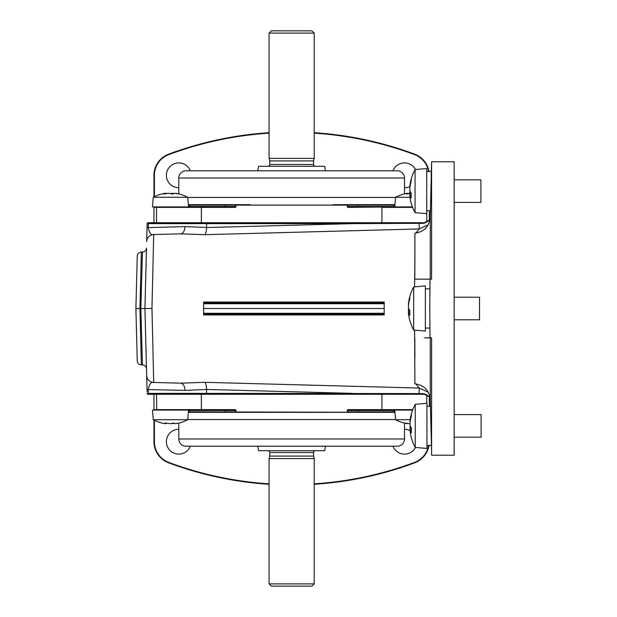 <?xml version="1.0" encoding="UTF-8"?>
<svg xmlns="http://www.w3.org/2000/svg" width="617" height="617" viewBox="0 0 617 617"><rect width="100%" height="100%" fill="white"/><g stroke="black" fill="none" stroke-linecap="round" stroke-linejoin="round"><path stroke-width="0.93" d="M431.599 455.223L431.599 337.846L430.018 337.846L429.764 308.5L430.018 279.154L431.599 279.154L431.599 161.777L454.174 161.777L454.174 455.223L431.599 455.223L431.561 450.734L431.599 455.223M184.899 226.616L206.587 227.457L206.587 223.624L148.335 223.624L148.227 227.619L184.899 226.616A7.227 4.496 -91.5 0 1 180.596 233.835L153.702 234.545L151.959 308.5L153.702 382.455L180.596 383.165L153.702 382.455A7.227 7.227 0 0 1 146.676 375.421L144.926 308.5L151.959 308.5L140.861 308.5L142.442 252.068A4.064 4.064 0 0 0 146.507 248.111L144.926 308.5L146.507 368.889A4.064 4.064 0 0 0 142.442 364.932L140.861 308.5L142.442 364.932L141.332 364.932A4.064 4.064 0 0 1 137.267 360.976L135.894 308.5L137.267 256.024L135.894 308.5L137.267 360.976M141.332 364.932L139.959 308.5L141.332 252.068L142.442 252.068L140.861 308.5M141.332 252.068A4.064 4.064 0 0 0 137.267 256.024M139.959 308.5L135.894 308.5M203.61 314.971L203.61 314.146L384.198 314.146L384.198 313.266L384.198 314.971L203.61 314.971L203.61 313.266L384.198 313.266L384.198 302.854L203.61 302.854L203.61 302.029L203.61 302.854L384.198 302.854L384.198 303.734L203.61 303.734L203.61 302.854M203.61 302.029L384.198 302.029L384.198 302.854M203.61 303.734L203.61 308.5L384.198 308.5M203.61 308.5L203.61 313.266M147.047 227.434L148.227 227.619C149.391 233.133 151.219 235.439 153.702 234.545A7.227 7.227 0 0 0 146.676 241.579L147.147 223.601A0.902 0.902 0 0 1 148.049 222.722L424.357 222.722L429.972 219.737M206.587 227.457L206.587 227.542C206.41 231.336 205.839 233.712 204.883 234.676L180.596 233.835M430.018 337.846L424.535 337.846M430.28 337.846L430.28 400.124L431.561 450.734L431.43 445.466L426.933 445.466M430.28 400.124C429.393 390.607 424.272 385.17 414.902 383.813L414.601 330.134M414.794 337.846L414.902 358.346M414.601 286.866L414.902 258.654L414.794 279.154L430.018 279.154M430.28 216.899L430.435 210.698L426.733 210.69L430.435 210.698M426.733 171.48L431.244 171.48L431.244 178.629L431.599 161.777L430.28 216.875L430.28 279.154M429.902 220.076L424.095 223.3L424.357 222.722L425.915 222.536M424.095 223.3L352.816 223.624L352.816 222.722L201.358 222.722L201.358 207.374L201.805 206.919L231.02 206.919M206.587 227.542L352.816 223.624L206.587 223.624L206.826 222.722M149.09 222.722A0.902 0.756 -90 0 0 148.335 223.624L147.147 223.601L147.108 225.082M201.358 222.722L156.51 222.722L156.51 207.374L153.949 207.374L153.949 206.919L153.949 222.722L148.049 222.722M429.054 396.168L429.972 397.263L424.357 394.278L148.049 394.278L153.949 394.278L153.949 409.626L235.077 409.626L235.077 410.081L156.749 410.081L156.51 394.278M430.28 400.101L430.435 406.241L426.933 406.241M204.883 382.324C205.839 383.288 206.41 385.664 206.587 389.458L184.899 390.384A7.227 4.496 -88.5 0 0 180.596 383.165L204.883 382.324L419.244 388.054L419.097 393.569L424.095 393.7L424.357 394.278L425.545 394.386M184.899 390.384L147.047 389.566L146.507 368.889M153.702 382.455C151.227 381.553 149.407 383.859 148.227 389.381L148.335 393.376L206.587 393.376L206.587 389.543M206.826 394.278L206.587 393.376L419.097 393.569L419.105 394.278M148.049 394.278A0.902 0.902 0 0 1 147.147 393.399L148.335 393.376A0.902 0.756 -90 0 0 149.09 394.278M147.108 391.918L147.047 389.566M415.719 383.836L419.244 388.054L428.129 392.15M424.095 393.7L429.902 396.924M146.507 248.111L144.926 308.5M424.697 279.154L414.794 279.154M414.902 258.654L414.902 233.187C424.249 231.845 429.378 226.408 430.28 216.875M428.121 224.858L419.244 228.946L204.883 234.676M415.719 233.164L419.244 228.946L419.105 222.722M190.345 446.199A12.417 12.417 0 0 1 166.366 441.679A12.417 12.417 0 0 1 178.783 429.27M269.074 484.291A352.145 352.145 0 0 1 168.642 462.835A22.574 22.574 0 0 1 153.949 441.679L153.949 420.069M415.503 447.456A12.417 12.417 0 0 1 392.952 446.199M178.783 423.108L178.783 438.972A7.227 7.227 0 0 0 186.002 446.199L397.294 446.199A7.227 7.227 0 0 0 404.513 438.972L404.513 423.108M186.002 446.199L231.761 446.199M189.805 412.333L189.419 411.886L394.949 412.333L235.979 412.333A0.455 0.455 0 0 1 235.532 411.886A0.455 0.455 0 0 0 235.979 412.333L188.347 412.333M381.938 394.278L381.938 409.626L381.491 410.081L348.219 410.081A0.455 0.455 0 0 0 347.764 410.529L347.764 411.886A0.455 0.455 0 0 1 347.317 412.333A0.455 0.455 0 0 0 347.764 411.886L358.045 411.886L357.798 412.333M348.219 410.081L394.255 410.081L393.877 410.529L347.317 410.529A0.902 0.902 0 0 1 348.219 409.626L348.219 410.081L352.276 410.081M388.394 410.081L394.749 410.081L395.597 419.707A36.118 36.118 0 0 0 407.397 423.671A35.809 17.908 -90 0 1 405.091 423.007L405.477 423.007A35.809 35.809 0 0 0 409.997 423.655M404.513 429.27A12.417 12.417 0 0 1 410.027 430.558M235.077 410.081A0.455 0.455 0 0 1 235.532 410.529L189.419 410.529L189.041 410.081L235.077 410.081A0.455 0.455 0 0 1 235.532 410.529L235.532 411.886A0.455 0.455 0 0 0 235.979 412.333A0.455 0.455 0 0 1 235.532 411.886L235.532 410.529A0.455 0.455 0 0 0 235.077 410.081A0.455 0.455 0 0 1 235.532 410.529A0.455 0.455 0 0 0 235.077 410.081L231.02 410.081M156.749 410.081L153.949 409.626L153.949 410.081L153.949 409.626M201.805 410.081L201.358 409.626L201.358 394.278L352.816 394.278L352.816 393.376L206.587 389.458M412.634 410.081L381.491 410.081L381.938 409.626L412.804 409.626M429.347 396.469L429.347 406.241M426.787 394.726L426.787 403.317M235.979 411.886L235.979 410.529A0.902 0.902 0 0 0 235.077 409.626M347.317 411.886L347.317 410.529M189.041 410.081L194.91 410.081M414.655 462.835A22.574 22.574 0 0 0 429.023 445.466A22.574 22.574 0 0 1 414.655 462.835A352.145 352.145 0 0 1 314.223 484.291A352.145 352.145 0 0 0 414.655 462.835L414.501 462.411A22.119 22.119 0 0 0 428.568 445.466M392.952 170.801A12.417 12.417 0 0 1 415.496 169.528M409.819 186.542A12.417 12.417 0 0 1 404.513 187.73M314.223 132.709A352.145 352.145 0 0 1 414.655 154.165A22.574 22.574 0 0 1 429.016 171.48A22.574 22.574 0 0 0 414.655 154.165A352.145 352.145 0 0 0 375.167 142.033M178.783 187.73A12.417 12.417 0 0 1 166.366 175.321A12.417 12.417 0 0 1 190.345 170.801M404.513 193.892L404.513 178.028A7.227 7.227 0 0 0 397.294 170.801L186.002 170.801A7.227 7.227 0 0 0 178.783 178.028L178.783 193.892M347.317 205.114L347.317 206.471L347.764 206.471L347.764 205.114A0.455 0.455 0 0 0 347.317 204.667L347.317 205.114L235.979 205.114L235.979 206.471A0.902 0.902 0 0 1 235.077 207.374L235.077 206.919A0.455 0.455 0 0 0 235.532 206.471L235.532 205.114A0.455 0.455 0 0 1 235.979 204.667L250.163 204.667M397.294 170.801L231.761 170.801M333.134 204.667L394.949 204.667L393.499 204.667L393.877 205.114L347.764 205.114M194.91 206.919L188.547 206.919L187.707 197.293A36.118 36.118 0 0 0 176.979 193.514A35.809 24.788 90 0 1 178.938 193.993L178.722 193.993A35.809 34.776 90 0 0 174.233 193.329A35.809 9.995 90 0 0 172.937 193.993L172.182 193.993A35.809 24.788 -90 0 0 168.981 193.329A35.809 34.776 90 0 0 164.484 193.993L163.945 193.993A35.809 9.995 -90 0 1 165.233 193.329A35.809 24.788 -90 0 0 163.999 193.514A36.118 36.118 0 0 0 153.271 197.293L187.707 197.293M235.979 205.114L235.979 204.667A0.455 0.455 0 0 0 235.532 205.114A0.455 0.455 0 0 1 235.979 204.667L188.347 204.667M347.764 206.471A0.455 0.455 0 0 0 348.219 206.919A0.455 0.455 0 0 1 347.764 206.471L393.877 206.471L394.255 206.919L348.219 207.374A0.902 0.902 0 0 1 347.317 206.471M352.276 206.919L412.434 206.919M358.292 206.919L357.798 204.667L393.499 204.667M381.491 206.919L381.938 207.374L381.938 222.722M223.123 206.919L235.077 206.919A0.455 0.455 0 0 0 235.532 206.471L235.532 205.114L225.251 205.114L225.498 204.667M156.749 206.919L201.805 206.919L201.358 207.374L156.51 207.374L156.749 206.919L153.949 207.374L153.949 206.919L153.949 207.374M202.808 206.919L201.805 206.919M426.787 222.274L426.787 210.698M429.347 220.531L429.347 210.698M394.255 206.919L388.394 206.919M153.949 196.931L153.949 175.321A22.574 22.574 0 0 1 168.642 154.165A352.145 352.145 0 0 1 269.074 132.709M235.077 206.919A0.455 0.455 0 0 0 235.532 206.471A0.455 0.455 0 0 1 235.077 206.919M410.197 419.707L395.597 419.707M161.808 423.007A35.809 28.852 -90 0 0 162.579 423.2A35.809 28.852 -90 0 0 165.533 423.671A35.809 3.941 -90 0 1 165.024 423.007L165.657 423.007A35.809 32.794 90 0 0 169.891 423.671A35.809 28.852 -90 0 0 173.616 423.007L174.333 423.007A35.809 3.941 90 0 0 174.842 423.671A35.809 32.794 90 0 0 179.084 423.007L179.169 423.007A35.809 28.852 90 0 1 178.398 423.2A35.809 28.852 90 0 1 175.444 423.671L175.444 423.609M178.398 423.2A36.118 36.118 0 0 0 187.707 419.707L153.271 419.707A36.118 36.118 0 0 0 162.579 423.2M174.441 423.2A35.809 32.794 -90 0 1 171.079 423.671A35.809 28.852 90 0 1 170.485 423.601M166.536 423.2A35.809 3.941 -90 0 1 166.127 423.671A35.809 32.794 -90 0 1 165.533 423.609M159.795 410.081L152.43 410.081L153.271 419.707M166.127 423.115L166.127 423.671M165.533 422.984L165.533 423.671M170.485 193.568A35.809 24.788 90 0 1 171.996 193.329A35.809 34.776 -90 0 1 173.732 193.514M175.737 193.483L175.737 193.329A35.809 24.788 90 0 1 176.979 193.514M153.271 197.293L152.43 206.919L174.796 206.919M165.233 193.483A35.809 34.776 -90 0 1 166.744 193.329A35.809 9.995 -90 0 1 167.246 193.514M165.233 193.838L165.233 193.329M171.996 193.931L171.996 193.329M409.804 193.483A35.809 34.776 90 0 0 406.804 193.993L406.264 193.993A35.809 9.995 -90 0 1 407.559 193.329A35.809 24.788 -90 0 0 406.318 193.514A36.118 36.118 0 0 0 395.597 197.293L410.004 197.293M409.063 193.584L409.063 193.329A35.809 9.995 -90 0 1 409.565 193.514M407.559 193.483A35.809 34.776 -90 0 1 409.063 193.329M407.559 193.838L407.559 193.329M325.483 446.199L324.689 450.711L258.608 450.711L257.813 446.199M315.349 450.711A1.805 1.805 0 0 0 313.544 452.516L313.544 456.086L314.223 458.608L314.223 583.89L311.963 586.15L271.333 586.15L269.074 583.89L269.074 458.608L314.223 458.608M267.948 450.711A1.805 1.805 0 0 1 269.752 452.516L313.544 452.516M269.074 458.608L269.752 456.086L269.752 452.516M269.074 583.89L314.223 583.89M269.752 456.086L313.544 456.086M267.948 166.289A1.805 1.805 0 0 0 269.752 164.484L269.752 160.914L269.074 158.392L269.074 33.11L271.333 30.85L311.963 30.85L314.223 33.11L269.074 33.11M269.752 164.484L313.544 164.484L313.544 160.914L314.223 158.392L314.223 33.11M313.544 164.484A1.805 1.805 0 0 0 315.349 166.289M257.813 170.801L258.608 166.289L324.689 166.289L325.483 170.801M269.752 160.914L313.544 160.914M269.074 158.392L314.223 158.392M431.43 445.451L426.933 445.451M429.864 319.884L429.864 328.059L425.352 328.059M429.864 297.116L429.864 288.864L425.352 288.864M429.864 328.059L425.352 328.09M415.249 405.963L415.249 404.328A45.149 45.149 0 0 0 410.313 418.912A45.126 41.547 12.9 0 1 411.423 413.976A44.432 16.906 5.4 0 0 411.354 414.948A44.432 16.906 5.4 0 0 411.423 415.935A45.126 41.547 -12.9 0 0 409.997 423.609L409.997 424.758A45.126 17.168 -174.6 0 0 411.423 428.021A44.432 40.915 -12.9 0 0 411.423 432.764A45.126 17.168 174.6 0 1 409.997 429.725L409.997 430.203A45.126 41.547 167.1 0 0 410.313 432.849A45.149 45.149 0 0 0 415.249 447.433L415.249 405.963M411.416 428.198L409.997 428.152A45.126 41.547 -167.1 0 0 410.151 429.648M409.997 428.152L409.997 427.003A45.126 17.168 -5.4 0 1 410.313 425.884M410.228 421.565L409.997 422.036L409.997 421.558A45.126 41.547 12.9 0 1 410.313 418.912M415.249 447.433L426.933 448.451L426.933 403.31L415.249 404.328M411.362 429.617L409.997 429.725L409.997 430.203M454.174 437.168L481.106 437.168L481.106 414.593L454.174 414.593M413.668 288.579L413.668 286.951A45.149 45.149 0 0 0 408.739 301.528A45.126 41.547 12.9 0 1 409.842 296.6A44.432 16.906 5.4 0 0 409.773 297.571A44.432 16.906 5.4 0 0 409.842 298.559A45.126 41.547 -12.9 0 0 408.415 306.233L408.415 307.374A45.126 17.168 -174.6 0 0 409.842 310.644A44.432 40.915 -12.9 0 0 409.842 315.38A45.126 17.168 174.6 0 1 408.415 312.349L408.415 312.827A45.126 41.547 167.1 0 0 408.739 315.472A45.149 45.149 0 0 0 413.668 330.049L413.668 288.579M409.835 310.814L408.415 310.767A45.126 41.547 -167.1 0 0 408.57 312.264M408.415 310.767L408.415 309.626A45.126 17.168 -5.4 0 1 408.739 308.5M408.647 304.181L408.415 304.651L408.415 304.173A45.126 41.547 12.9 0 1 408.739 301.528M413.668 330.049L425.352 331.074L425.352 285.926L413.668 286.951M409.781 312.241L408.415 312.349L408.415 312.827M454.174 319.783L479.525 319.783L479.525 297.217L454.174 297.217M415.056 171.202L415.056 169.567A45.149 45.149 0 0 0 410.12 184.151A45.126 41.547 12.9 0 1 411.223 179.215A44.432 16.906 5.4 0 0 411.153 180.187A44.432 16.906 5.4 0 0 411.223 181.174A45.126 41.547 -12.9 0 0 409.796 188.848L409.796 189.997A45.126 17.168 -174.6 0 0 411.223 193.26A44.432 40.915 -12.9 0 0 411.223 198.003A45.126 17.168 174.6 0 1 409.796 194.964L409.796 195.442A45.126 41.547 167.1 0 0 410.12 198.088A45.149 45.149 0 0 0 415.056 212.672L415.056 171.202M411.215 193.437L409.796 193.391A45.126 41.547 -167.1 0 0 409.958 194.887M409.796 193.391L409.796 192.242A45.126 17.168 -5.4 0 1 410.12 191.116M410.027 186.804L409.796 187.275L409.796 186.797A45.126 41.547 12.9 0 1 410.12 184.151M415.056 212.672L426.733 213.69L426.733 168.549L415.056 169.567M411.161 194.856L409.796 194.964L409.796 195.442M454.174 202.407L480.905 202.407L480.905 179.832L454.174 179.832M153.702 234.545A7.227 7.227 0 0 0 146.676 241.579M154.404 420.293L154.404 441.679A22.119 22.119 0 0 0 168.796 462.411A351.69 351.69 0 0 0 269.074 483.836M168.796 462.411L168.642 462.835A22.574 22.574 0 0 1 153.949 441.679L154.404 441.679M178.783 438.972L404.513 438.972M395.582 419.56L187.715 419.56M225.004 410.081L225.251 411.886L235.532 411.886M188.386 411.886L189.419 411.886L189.419 410.529L188.509 410.529M358.292 410.081L358.045 411.886L393.877 411.886L393.499 412.333M394.787 410.529L393.877 410.529L393.877 411.886L394.911 411.886M348.219 409.626L381.938 409.626M314.223 483.836A351.69 351.69 0 0 0 414.501 462.411M428.56 171.48A22.119 22.119 0 0 0 414.501 154.589A351.69 351.69 0 0 0 314.223 133.164M414.501 154.589L414.655 154.165M404.513 178.028L178.783 178.028M187.715 197.44L395.582 197.44M412.603 207.374L381.938 207.374M394.911 205.114L393.877 205.114L393.877 206.471L394.787 206.471M348.219 206.919L348.219 207.374M189.041 206.919L189.419 206.471L225.251 206.471L225.251 205.114L189.419 205.114L189.805 204.667M188.509 206.471L189.419 206.471L189.419 205.114L188.386 205.114M225.004 206.919L225.251 206.471L235.532 206.471M235.077 207.374L201.358 207.374M168.642 154.165L168.796 154.589A22.119 22.119 0 0 0 154.404 175.321L154.404 196.707M269.074 133.164A351.69 351.69 0 0 0 168.796 154.589M153.949 175.321L154.404 175.321M410.783 426.941L409.997 427.003M409.202 309.557L408.415 309.626M410.583 192.18L409.796 192.242M430.327 219.143L429.455 220.408M430.327 397.857L429.455 396.592M424.357 394.278L425.915 394.464M187.707 419.707L188.547 410.081M395.597 197.293L394.749 206.919M409.973 429.663L411.362 429.54M408.392 312.279L409.781 312.163M409.773 194.903L411.161 194.779"/></g></svg>
